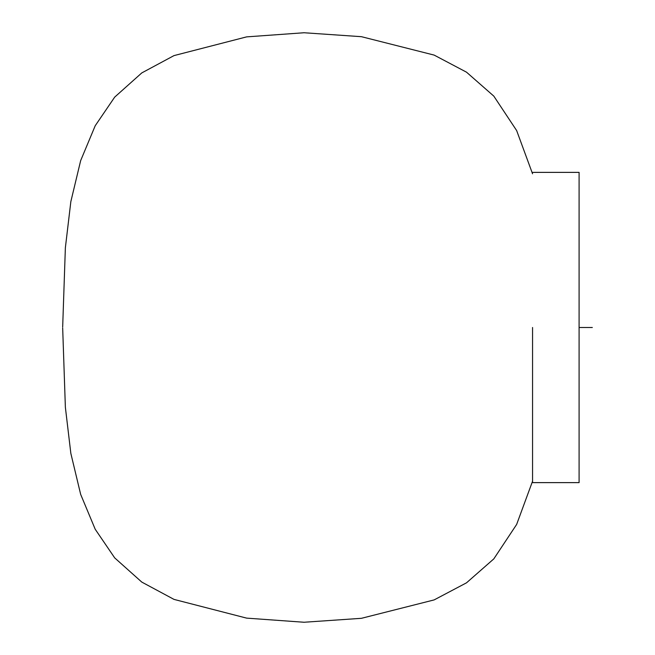 <?xml version="1.0" encoding="UTF-8"?>
<svg xmlns="http://www.w3.org/2000/svg" width="655" height="655" viewBox="0 0 655 655"><rect width="100%" height="100%" fill="white"/><g stroke="black" fill="none" stroke-linecap="round" stroke-linejoin="round"><path stroke-width="0.98" d="M579.094 327.5L579.094 482.629L579.094 172.371L579.094 327.5L592.325 327.5M532.556 327.5L532.556 482.629L532.556 327.5M532.556 482.629L579.094 482.629M532.556 172.371L579.094 172.371M532.556 173.796L516.648 130.566L493.821 96.129L466.516 72.181L434.15 55.094L361.429 36.688L304.026 32.75L246.616 36.877L174.009 55.601L141.791 72.91L114.691 97.12L95.212 125.744L80.663 160.614L70.846 201.584L65.369 247.721L62.675 327.041M532.556 481.204L516.648 524.434L493.821 558.871L466.516 582.819L434.15 599.906L361.429 618.312L304.026 622.25L246.616 618.124L174.009 599.399L141.791 582.09L114.691 557.88L95.212 529.256L80.663 494.386L70.846 453.416L65.369 407.279L62.675 327.959"/></g></svg>

